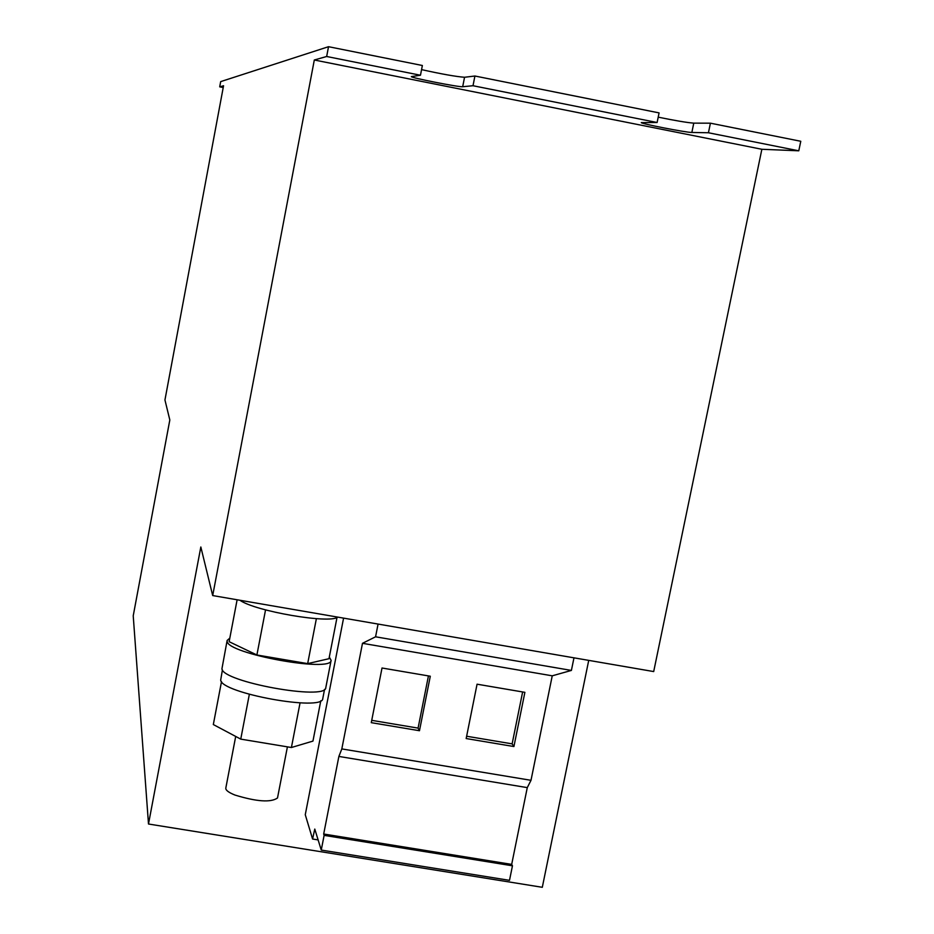 <?xml version="1.0" encoding="UTF-8"?>
<svg xmlns="http://www.w3.org/2000/svg" width="934" height="934" viewBox="0 0 934 934"><rect width="100%" height="100%" fill="white"/><g stroke="black" fill="none" stroke-linecap="round" stroke-linejoin="round"><path stroke-width="1.4" d="M235.707 736.436L225.806 788.109C225.573 790.187 228.62 792.499 234.959 795.056C256.698 801.699 270.872 802.68 277.503 797.986L287.415 746.85M337.734 617.117C329.889 624.064 255.064 611.21 239.91 600.258M324.565 689.362L322.767 698.597C323.152 711.755 220.739 693.145 220.693 680.01L222.42 669.865M329.317 656.999L331.103 660.385L325.791 687.693C326.235 700.804 222.023 681.832 221.942 668.756L227.137 640.444L229.811 638.132M331.103 660.385C331.687 672.83 227.371 653.777 227.16 641.366L227.137 640.444M219.712 86.85L220.681 81.62L328.523 46.7L326.666 56.495L314.314 59.998L212.695 595.565L200.833 546.985L148.494 824.01L133.223 615.833L169.825 419.985L164.944 399.974L223.553 85.753L219.712 86.85L223.214 87.539M328.523 46.7L422.366 65.497L420.475 75.234L411.38 76.6C410.061 77.639 459.516 87.387 462.692 86.722L473.013 85.73L657.116 122.506L641.308 122.599C639.953 123.533 686.28 132.581 691.849 132.465L708.439 132.756L798.78 150.806L761.864 149.277L653.695 671.569L212.695 595.565M326.666 56.495L420.475 75.234M421.561 69.63C441.864 74.113 456.201 76.658 464.548 77.265L474.916 76.016L473.013 85.73M474.916 76.016L659.077 112.897L657.116 122.506M148.494 824.01L542.304 887.3L588.724 660.373M343.584 618.121L305.266 814.717L312.575 839.012L318.12 839.911M314.314 59.998L761.864 149.277M658.201 117.159C675.399 120.661 687.249 122.658 693.764 123.136L710.412 123.183L708.439 132.756M710.412 123.183L800.777 141.279L798.78 150.806M312.575 839.012L314.781 829.065L321.249 850.068L324.121 835.37L512.462 865.795L511.68 864.394L527.278 787.619L531.002 780.31L552.239 675.819L571.398 670.425L573.978 657.828M324.121 835.37L323.689 834.015L511.68 864.394M323.689 834.015L338.879 756.435L527.278 787.619M338.879 756.435L341.821 748.916L531.002 780.31M430.294 676.228L382.018 668.008L371.277 722.659L419.471 730.727L430.294 676.228M524.885 692.339L477.064 684.19L466.171 738.549L513.922 746.546L524.885 692.339M341.821 748.916L362.485 643.316L552.239 675.819M362.485 643.316L375.573 636.801L571.398 670.425M375.573 636.801L378.072 624.064M321.249 850.068L509.497 880.342L512.462 865.795M221.51 681.633L213.326 724.551L240.75 739.121L291.408 747.515L300.059 702.882M249.343 694.336L240.75 739.121M320.794 700.757L312.948 741.094L291.408 747.515M237.119 599.768L229.134 641.693L256.897 654.991L307.671 663.619L316.381 618.658M265.548 609.879L256.897 654.991M337.011 617.479L328.99 658.704L307.671 663.619M466.638 736.237L512.136 743.861L522.631 691.954M512.136 743.861L513.922 746.546M371.732 720.336L418.082 728.111L428.437 675.912M418.082 728.111L419.471 730.727M693.764 123.136L691.849 132.465M464.548 77.265L462.692 86.722"/></g></svg>
